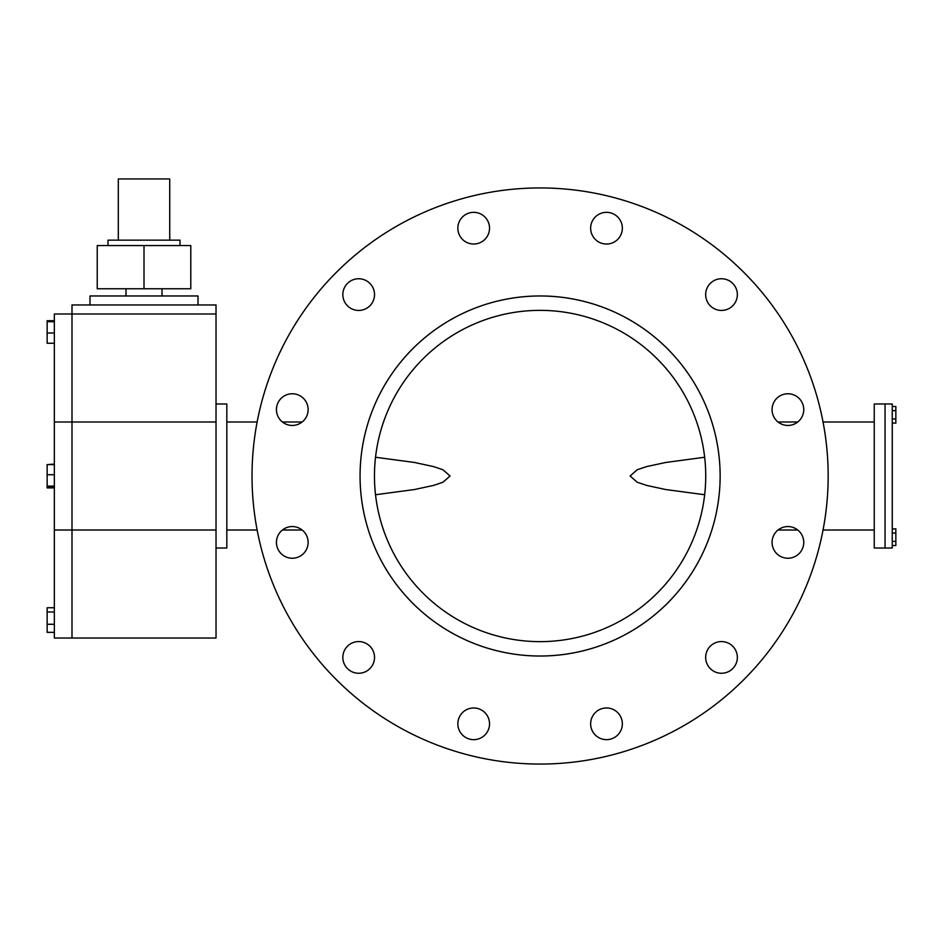 <?xml version="1.0" encoding="UTF-8"?>
<svg xmlns="http://www.w3.org/2000/svg" width="943" height="943" viewBox="0 0 943 943"><rect width="100%" height="100%" fill="white"/><g stroke="black" fill="none" stroke-linecap="round" stroke-linejoin="round"><path stroke-width="1.41" d="M874.244 403.981L874.244 548.013L885.053 548.013L885.053 476.003L885.053 548.013L892.255 548.013L892.255 403.981L885.053 403.981L885.053 476.003L885.053 403.981L874.244 403.981M342.839 294.593A15.842 15.842 0 0 0 358.682 310.436A15.842 15.842 0 0 0 374.524 294.593A15.842 15.842 0 0 0 358.682 278.751A15.842 15.842 0 0 0 342.839 294.593A15.842 15.842 0 0 0 358.682 310.436A15.842 15.842 0 0 0 374.524 294.593M457.85 228.194A15.842 15.842 0 0 0 473.692 244.037A15.842 15.842 0 0 0 489.535 228.194A15.842 15.842 0 0 0 473.692 212.34A15.842 15.842 0 0 0 457.85 228.194A15.842 15.842 0 0 1 473.692 212.34A15.842 15.842 0 0 1 489.535 228.194A15.842 15.842 0 0 1 473.692 244.037A15.842 15.842 0 0 1 457.85 228.194M590.648 228.194A15.842 15.842 0 0 0 606.49 244.037A15.842 15.842 0 0 0 622.345 228.194A15.842 15.842 0 0 0 606.49 212.34A15.842 15.842 0 0 0 590.648 228.194A15.842 15.842 0 0 0 606.49 244.037A15.842 15.842 0 0 0 622.345 228.194M705.659 294.593A15.842 15.842 0 0 0 721.501 310.436A15.842 15.842 0 0 0 737.343 294.593A15.842 15.842 0 0 0 721.501 278.751A15.842 15.842 0 0 0 705.659 294.593A15.842 15.842 0 0 1 721.501 278.751A15.842 15.842 0 0 1 737.343 294.593M772.069 409.604A15.842 15.842 0 0 0 787.912 425.446A15.842 15.842 0 0 0 803.754 409.604A15.842 15.842 0 0 0 787.912 393.761A15.842 15.842 0 0 0 778.034 421.993L797.778 421.993A15.842 15.842 0 0 0 803.754 409.604M772.069 542.402A15.842 15.842 0 0 0 787.912 558.244A15.842 15.842 0 0 0 803.754 542.402A15.842 15.842 0 0 0 787.912 526.559A15.842 15.842 0 0 0 772.069 542.402A15.842 15.842 0 0 0 787.912 558.244A15.842 15.842 0 0 0 803.754 542.402M705.659 657.412A15.842 15.842 0 0 0 721.501 673.255A15.842 15.842 0 0 0 737.343 657.412A15.842 15.842 0 0 0 721.501 641.57A15.842 15.842 0 0 0 705.659 657.412A15.842 15.842 0 0 1 721.501 641.57A15.842 15.842 0 0 1 737.343 657.412A15.842 15.842 0 0 1 721.501 673.255A15.842 15.842 0 0 1 705.659 657.412M590.648 723.811A15.842 15.842 0 0 0 606.49 739.654A15.842 15.842 0 0 0 622.345 723.811A15.842 15.842 0 0 0 606.49 707.969A15.842 15.842 0 0 0 590.648 723.811M457.85 723.811A15.842 15.842 0 0 0 473.692 739.654A15.842 15.842 0 0 0 489.535 723.811A15.842 15.842 0 0 0 473.692 707.969A15.842 15.842 0 0 0 457.85 723.811A15.842 15.842 0 0 1 473.692 707.969A15.842 15.842 0 0 1 489.535 723.811M342.839 657.412A15.842 15.842 0 0 0 358.682 673.255A15.842 15.842 0 0 0 374.524 657.412A15.842 15.842 0 0 0 358.682 641.57A15.842 15.842 0 0 0 342.839 657.412A15.842 15.842 0 0 0 358.682 673.255A15.842 15.842 0 0 0 374.524 657.412M276.44 542.402A15.842 15.842 0 0 0 292.283 558.244A15.842 15.842 0 0 0 308.125 542.402A15.842 15.842 0 0 0 292.283 526.559A15.842 15.842 0 0 0 276.44 542.402A15.842 15.842 0 0 1 282.405 530.013A15.842 15.842 0 0 0 276.44 542.402M276.44 409.604A15.842 15.842 0 0 0 292.283 425.446A15.842 15.842 0 0 0 308.125 409.604A15.842 15.842 0 0 0 292.283 393.761A15.842 15.842 0 0 0 276.44 409.604A15.842 15.842 0 0 1 292.283 393.761A15.842 15.842 0 0 1 302.161 421.993L282.405 421.993A15.842 15.842 0 0 1 292.283 393.761A15.842 15.842 0 0 1 308.125 409.604M828.154 476.003A288.063 288.063 0 0 0 540.091 187.94A288.063 288.063 0 0 0 252.029 476.003A288.063 288.063 0 0 0 540.091 764.066A288.063 288.063 0 0 0 828.154 476.003M360.061 476.003A180.042 180.042 0 0 0 540.091 656.033A180.042 180.042 0 0 0 720.134 476.003A180.042 180.042 0 0 0 540.091 295.961A180.042 180.042 0 0 0 360.061 476.003L360.061 476.003M302.161 530.013A15.842 15.842 0 0 1 308.125 542.402A15.842 15.842 0 0 0 302.161 530.013L282.405 530.013M216.03 403.981L226.827 403.981L226.827 548.013L216.03 548.013M374.465 476.003A165.638 165.638 0 0 0 540.091 641.641A165.638 165.638 0 0 0 705.729 476.003A165.638 165.638 0 0 0 540.091 310.365A165.638 165.638 0 0 0 374.465 476.003M704.669 457.249L665.723 462.471L646.521 466.62L637.209 469.755L630.113 476.003L637.244 482.25L646.568 485.397L665.746 489.547L704.669 494.745M375.526 494.745L414.472 489.535L433.674 485.386L442.974 482.238L450.07 476.003L442.951 469.744L433.627 466.608L414.449 462.459L375.526 457.249M719.002 455.87A180.042 180.042 0 0 0 361.181 455.87M361.181 496.124A180.042 180.042 0 0 0 719.002 496.124M216.03 530.013L216.03 638.034L71.998 638.034L71.998 530.013L216.03 530.013L216.03 421.993L71.998 421.993L71.998 313.972L216.03 313.972L216.03 421.993M54.352 530.013L71.998 530.013L71.998 421.993L54.352 421.993L54.352 313.972L71.998 313.972L71.998 638.034L54.352 638.034L54.352 421.993M71.998 313.972L71.998 304.966L216.03 304.966L216.03 313.972M198.018 304.966L198.018 295.961L89.998 295.961L89.998 304.966M54.352 487.908L47.15 487.908L47.15 474.73L54.352 474.73M47.15 474.73L47.15 464.616L54.352 464.616M47.15 487.378L54.352 487.378M47.15 486.116L54.352 486.116M47.15 632.364L54.352 632.364L47.15 632.317L47.15 624.278L54.352 624.278M47.15 624.278L47.15 611.995L54.352 611.995M47.15 611.995L47.15 607.752L54.352 607.752M47.15 464.616L54.352 464.086M54.352 343.24L47.15 343.24L47.15 321.716L54.352 321.716M47.15 321.716L47.15 320.703L54.352 320.703M47.15 332.985L54.352 332.985M47.15 607.752L54.352 607.705M892.255 533.054L895.85 533.054L895.85 528.893L892.255 528.893M895.85 533.054L895.85 541.376L892.255 541.376M895.85 541.376L895.85 545.525L892.255 545.525M892.255 410.629L895.85 410.629L895.85 406.468L892.255 406.468M895.85 410.629L895.85 418.951L892.255 418.951M895.85 418.951L895.85 423.101L892.255 423.101M126.008 295.961L126.008 288.758M162.019 295.961L162.019 288.758M144.008 245.557L97.235 245.557L97.235 288.758L190.781 288.758L190.781 245.557L144.008 245.557L144.008 288.758M107.997 245.557L107.997 240.147L180.019 240.147L180.019 245.557M169.728 240.147L169.728 178.934L118.299 178.934L118.299 240.147M823.05 421.993L874.244 421.993M226.827 421.993L257.144 421.993M778.034 530.013L797.778 530.013M823.05 530.013L874.244 530.013M226.827 530.013L257.144 530.013"/></g></svg>
